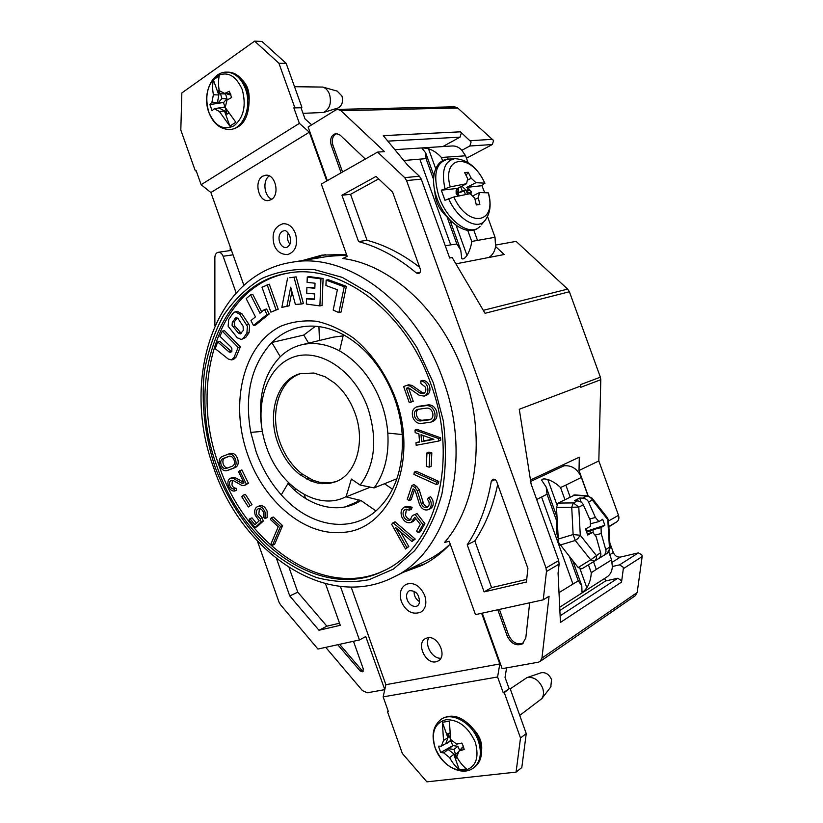 <?xml version="1.0" encoding="UTF-8"?>
<svg xmlns="http://www.w3.org/2000/svg" width="823" height="823" viewBox="0 0 823 823"><rect width="100%" height="100%" fill="white"/><g stroke="black" fill="none" stroke-linecap="round" stroke-linejoin="round"><path stroke-width="1.23" d="M357.954 501.433L345.279 506.917M305.6 498.491L304.201 494.541M281.281 494.86L287.978 483.543C308.759 507.04 339.066 514.972 360.916 500.487L346.041 496.886L351.38 479.068L360.155 485.076L374.146 487.895C384.567 473.441 389.125 455.181 387.818 433.093L402.221 434.534C403.754 468.194 395.009 493.656 375.967 510.918C349.189 534.466 308.286 525.835 281.281 494.86C270.386 482.545 261.992 468.184 256.118 451.776L250.789 432.363L262.331 431.406M296.115 489.315L294.377 489.963M342.101 532.399C304.201 536.092 263.586 501.001 247.733 454.759C229.339 403.568 243.042 344.343 281.168 326.062C292.247 321.68 304.057 320.085 316.598 321.268C329.293 324.139 341.699 329.817 353.818 338.304C371.41 352.872 385.987 373.693 395.318 397.848C419.679 462.156 389.217 530.948 342.101 532.399M402.221 434.534C401.326 422.312 398.774 410.276 394.556 398.425C383.343 368.869 366.286 347.625 343.386 334.714L339.57 350.896C326.566 343.952 313.933 341.915 301.681 344.786C293.595 346.781 286.455 350.763 280.273 356.709C264.42 373.385 258.103 395.935 261.313 424.359M345.989 496.67C318.038 511.577 279.614 486.28 266.58 447.362C253.638 411.428 263.813 370.196 290.334 358.355C316.629 345.958 354.055 368.797 367.943 408.27C377.664 439.112 375.072 464.717 360.155 485.076M291.908 291.661L289.089 305.868L286.908 306.3L290.694 287.196L295.385 304.438L301.259 304.026L293.986 277.258L289.778 277.732L296.167 276.867L303.42 303.584L301.259 304.026M285.56 306.485L281.836 307.421L287.587 278.123M245.408 494.366L251.961 504.581L248.32 506.968L241.767 496.742L243.299 495.127L245.408 494.366M273.267 517.029L282.587 525.609L274.594 544.373L272.526 545.238L271.014 543.828L278.256 526.741L270.479 519.55L271.189 517.852L273.267 517.029M393.044 522.739L395.05 521.844L415.245 539.086L411.953 541.544L395.565 527.512L406.819 547.532L405.523 549.034L391.686 524.374L393.044 522.739L413.259 540.022L415.245 539.086M400.42 531.668L408.805 546.575L405.523 549.034M414.319 472.114L416.335 471.301L438.803 481.434L438.402 483.739L436.416 484.582L413.938 474.408L414.319 472.114L436.818 482.268L438.803 481.434M426.962 452.856L428.968 452.084L431.828 452.866L431.149 466.353L429.153 467.155L426.304 466.353L426.962 452.856L429.822 453.648L431.828 452.866M415.008 430.079L417.035 429.349L440.552 437.774L440.737 440.284L438.731 441.046L416.171 445.284L415.975 442.743L419.545 442.064L418.928 433.978L415.204 432.631L415.008 430.079L438.546 438.525L440.552 437.774M415.975 442.743L419.514 441.694M326.145 280.118L328.315 279.717L346.37 286.353L341.01 312.164L338.87 312.627L333.192 310.106L337.368 289.737L325.939 285.499L326.145 280.118L344.23 286.764L338.87 312.627M269.296 284.213L278.195 309.191L270.87 312.154L261.992 287.227L269.296 284.213M250.614 294.85L259.965 313.244L264.471 309.458L266.652 309.016L269.183 313.985L255.655 325.023L253.474 325.496L250.974 320.569L255.439 316.896L246.17 298.615L250.614 294.85L252.815 294.439L261.652 311.824M230.378 453.463L230.584 453.391C233.547 452.856 235.903 454.615 237.631 458.658C238.855 463.051 238.094 466.003 235.357 467.515L228.773 470.005M257.517 506.608L259.605 505.816C262.753 505.137 265.273 506.947 267.146 511.227L267.156 517.646L265.078 518.459L263.586 517.019L263.576 512.534C262.259 509.519 260.5 508.254 258.299 508.737C256.395 509.776 255.871 511.813 256.725 514.828L260.099 518.613L261.158 521.926L255.058 527.502L248.978 520.085L249.904 518.655L254.883 524.724L259.173 520.794L255.264 515.321C254.04 511.001 254.801 508.1 257.517 506.608C260.665 505.939 263.175 507.74 265.057 512.029L265.078 518.459M259.43 508.583L258.813 514.025L262.187 517.801L263.247 521.103L257.146 526.679L255.058 527.502M249.904 518.655L251.992 517.852L256.447 523.284M415.8 518.613L413.105 521.545L411.119 522.451M404.371 507.143L406.377 506.268L412.169 507.215L411.418 509.242L409.422 510.116L405.348 509.447C403.188 510.713 402.56 512.924 403.465 516.083C405.07 519.57 407.272 520.928 410.07 520.157L412.344 515.589L415.049 514.468L422.919 524.56L418.341 532.697L416.592 531.061L420.327 524.416L414.792 517.307L411.109 522.44C407.107 523.551 403.959 521.617 401.665 516.618C400.369 512.091 401.274 508.943 404.371 507.143L410.163 508.089L409.422 510.116M406.428 509.18L405.472 515.188C406.696 518.079 408.537 519.529 410.996 519.539M412.344 515.589L417.035 513.573L424.905 523.644L420.327 531.771L418.341 532.697M418.269 406.377L428.361 404.885C431.982 404.731 434.688 406.747 436.478 410.944C437.857 416.026 436.704 419.504 433.011 421.366L432.867 421.417M237.312 311.341L241.921 313.758L248.7 324.056L249.606 325.877L249.06 332.667L245.655 337.512L241.345 339.498L237.271 337.79L228.166 326.34L228.66 319.612L232.94 313.337L235.193 311.763L239.719 314.201L247.425 326.34L246.879 333.14L243.474 337.996L241.345 339.498M217.653 341.905L228.948 351.915L230.615 352.439L231.86 351.267L231.87 348.468L230.965 347.008L219.906 336.309L222.261 331.144L224.453 330.681L240.326 346.915L238.145 347.409L234.02 357.491L231.489 359.908L228.249 359.023L215.245 348.674L217.653 341.905L219.844 341.422L231.602 351.75M240.326 346.915L236.201 356.976L233.66 359.394L231.489 359.908M307.267 277.022L309.438 276.631L323.1 278.472L322.06 305.467L319.9 305.909L306.321 304.068L306.506 298.811L314.417 299.582L314.623 293.945L306.701 293.163L306.897 287.505L314.828 288.297L315.024 283.194L307.082 282.382L307.267 277.022L320.929 278.874L323.1 278.472M306.506 298.811L314.437 298.944M306.897 287.505L314.849 287.669M406.84 385.37L408.712 384.783L412.035 385.421L422.034 392.396L424.246 393.157M423.444 393.61L423.279 393.661C425.614 392.55 426.355 390.4 425.501 387.221L421.016 383.569L420.687 381.018L422.734 380.38C425.758 380.535 428.001 382.345 429.452 385.843C430.717 390.575 429.606 393.785 426.129 395.452L424.102 396.12L419.164 395.215L409.165 388.219L406.367 388.271L411.191 401.994L409.319 402.684L403.651 386.553L406.665 385.421L409.988 386.059L419.997 393.055L422.034 392.396M408.517 387.89L413.228 401.326L409.319 402.684M414.494 489.819L411.13 499.756L409.124 500.621L407.241 499.335L411.911 485.457L413.928 484.624L416.788 486.547L419.185 489.726L423.32 502.935C424.359 505.394 425.944 506.659 428.063 506.731M411.911 485.457L414.782 487.381L417.179 490.57L421.335 503.81C422.734 506.855 424.668 508.038 427.147 507.359C429.061 506.238 429.616 504.293 428.834 501.526L427.487 499.294L428.701 497.606L430.686 496.742L432.692 500.075C433.875 504.211 433.042 507.122 430.192 508.789L428.207 509.684C424.483 510.702 421.582 508.933 419.483 504.365L415.337 491.156L413.105 488.821L409.124 500.621M232.539 477.505L235.697 477.875L243.824 482.453M241.952 483.327L244.04 482.906L238.485 471.528L241.89 469.923L248.433 483.296L243.865 485.611L241.653 485.323L233.29 480.591L231.232 480.313C229.566 481.188 229.092 482.957 229.843 485.621C230.81 487.946 232.168 489.037 233.907 488.903L234.504 491.053C231.911 491.249 229.884 489.613 228.424 486.136C227.313 482.155 228.012 479.5 230.522 478.194L233.578 478.605L241.952 483.327L243.906 482.638M232.395 480.241L231.952 484.881C232.919 487.206 234.277 488.296 236.016 488.162L236.613 490.302L234.504 491.053M288.41 273.071C217.92 285.355 188.436 384.269 219.113 465.797C245.377 544.569 323.346 600.101 384.547 570.38M387.818 433.093C387.067 423.063 384.958 413.177 381.502 403.455C372.335 379.208 358.355 361.688 339.57 350.896M375.967 510.918L360.916 500.487M336.401 481.445L331.288 482.679L319.777 482.329L317.709 483.111L329.221 483.461L335.434 481.825C355.999 474.82 365.865 442.198 355.042 413.249C350.495 400.842 343.747 390.822 334.796 383.179L325.085 376.739L313.933 373.035L300.436 373.611C277.289 379.197 266.806 413.527 277.855 443.011C282.701 456.292 290.066 466.847 299.963 474.665L302.051 473.904C292.165 466.106 284.799 455.582 279.974 442.321C269.152 413.393 279.038 379.681 301.496 373.344M317.709 483.111L310.909 481.033L312.987 480.262L302.051 473.904M299.963 474.665L310.909 481.033M251.961 504.581L248.32 506.968M243.299 495.127L249.873 505.363M282.587 525.609L280.509 526.453L272.526 545.238M271.189 517.852L280.509 526.453M408.805 546.575L406.819 547.532M413.259 540.022L411.953 541.544M436.818 482.268L436.416 484.582M429.822 453.648L429.153 467.155M438.546 438.525L438.731 441.046M346.37 286.353L344.23 286.764M278.195 309.191L270.87 312.154M267.105 284.604L276.014 309.633M269.183 313.985L267.002 314.437L253.474 325.496M264.471 309.458L267.002 314.437M221.953 456.621L228.455 454.07C231.428 453.555 233.773 455.314 235.501 459.347C236.726 463.75 235.975 466.703 233.238 468.225L226.778 470.674C223.825 471.219 221.48 469.47 219.751 465.427C218.537 461.096 219.268 458.154 221.953 456.621M263.247 521.103L261.158 521.926M262.187 517.801L260.099 518.613M424.905 523.644L422.919 524.56M417.035 513.573L415.049 514.468M412.169 507.215L410.163 508.089M429.853 422.353L420.872 423.464C417.292 423.578 414.627 421.561 412.879 417.415C411.49 412.313 412.662 408.846 416.387 407.015L426.335 405.574C429.956 405.42 432.661 407.447 434.462 411.644C435.84 416.736 434.688 420.214 430.995 422.086L429.853 422.353M343.386 334.714C328.14 326.71 313.337 324.283 298.996 327.42C288.657 329.817 279.594 334.838 271.816 342.481C251.221 365.031 244.215 394.999 250.789 432.363M222.261 331.144L238.145 347.409M320.929 278.874L319.9 305.909M296.167 276.867L293.986 277.258M281.836 307.421L286.908 306.3M413.228 401.326L411.191 401.994M407.869 387.798L406.367 388.271M420.687 381.018C423.722 381.162 425.964 382.993 427.415 386.481C428.68 391.234 427.579 394.443 424.092 396.12M423.279 393.661L419.997 393.055M428.701 497.606L430.707 500.95C431.89 505.096 431.046 507.997 428.207 509.674M236.016 488.162L233.907 488.903M248.433 483.296L243.865 485.601M239.781 470.643L246.324 484.047M216.994 466.487C186.07 384.382 216.079 284.727 287.289 273.257C338.829 262.527 405.245 310.004 430.851 384.002C460.047 462.032 434.811 548.334 383.559 570.874C322.246 601.664 243.423 545.886 216.994 466.487M384.464 483.749L392.54 489.212M358.149 502.143L357.758 499.746M346.041 496.886L370.412 487.144M421.561 441.684L421.037 434.739L433.844 439.348L421.561 441.684L423.578 440.922L423.166 435.501M232.487 466.116L226.068 468.554C224 468.935 222.364 467.711 221.15 464.882C220.297 461.847 220.811 459.79 222.694 458.72L229.133 456.209C231.212 455.839 232.858 457.074 234.071 459.903C234.925 462.979 234.401 465.046 232.487 466.116M429.328 419.833L420.337 420.964C417.837 421.047 415.975 419.637 414.741 416.736C413.774 413.167 414.597 410.739 417.189 409.453L426.859 408.095C429.4 407.992 431.293 409.412 432.538 412.344C433.505 415.913 432.692 418.351 430.11 419.658L430.83 419.308M232.086 325.352L232.333 322.091L235.975 317.596L238.176 318.779L243.104 326.268L243.279 330.435L240.337 333.891L238.382 333.068L232.086 325.352M280.273 356.709L271.816 342.481L303.759 335.064L308.594 343.119M315.476 326.237L303.759 335.064M343.119 335.877L333.356 337.152M374.146 487.895L396.933 478.729M319.777 482.329L312.987 480.262M433.165 439.112L423.578 440.922M222.694 458.72L224.823 458.03C222.94 459.1 222.426 461.158 223.28 464.182C224.298 466.672 225.749 467.937 227.621 467.968M224.823 458.03L229.782 456.096M418.29 409.237C416.407 410.821 415.893 413.084 416.777 416.037C418.002 418.928 419.864 420.337 422.364 420.255L420.337 420.964M431.046 419.164L422.364 420.255M232.333 322.091L234.524 321.639L237.086 317.904L234.894 318.347M234.524 321.639L234.277 324.9L234.987 326.134L232.796 326.597M238.382 333.068L240.563 332.585L234.987 326.134M240.563 332.585L241.334 333.222M318.933 326.587L319.447 340.496M393.363 577.262C325.97 611.499 241.551 551.698 213.713 467.834C181.019 381.183 213.064 274.625 291.486 262.331C345.979 251.519 415.975 301.568 443.021 379.609C473.842 461.95 447.228 552.994 393.353 577.262L427.137 560.329C435.398 556.194 443.083 550.772 450.181 544.075C441.817 553.035 432.497 560.103 422.25 565.267L403.105 572.376M482.257 613.156L502.143 668.667L538.396 662.186L540.042 661.517L541.956 658.081L549.075 596.222L543.242 599.833L475.468 614.637L449.193 541.236L444.461 542.532C477.165 505.271 486.455 435.11 463.606 373.117C441.704 310.755 390.668 264.481 342.81 258.525L347.183 256.313L321.309 184.064L377.592 152.09L404.69 177.634L406.572 180.566L546.009 567.973L546.462 571.512L559.126 564.074L558.683 560.586L531.113 484.037L519.272 409.257L580.74 386.008L580.277 384.732L600.368 377.171L569.393 291.754L485.045 313.296L452.177 257.537L449.677 258L421.263 179.136L419.411 176.245L407.879 165.454L383.292 135.641L460.489 131.824L461.302 133.069L460.047 137.143L442.795 146.576M346.75 255.12L328.778 256.272L291.486 262.331M325.507 583.723L340.269 625.305L318.974 630.253L289.747 595.934L276.59 558.776M257.383 541.05L278.976 602.066L280.499 604.74L317.945 649.049L359.445 639.975L340.434 586.48M236.129 292.906L223.115 256.272C221.984 253.505 220.358 252.177 218.239 252.291C216.13 252.805 215.009 254.574 214.865 257.609L214.875 325.815M526.422 582.046L484.099 591.881L467.227 544.785C479.068 526.936 487.093 505.775 491.28 481.301L492.679 479.325C494.407 478.842 495.755 479.614 496.701 481.64L527.903 568.415L526.422 582.046M420.286 269.09C420.851 271.415 420.234 272.917 418.454 273.586L416.407 272.989C397.9 257.455 378.621 246.993 358.561 241.592L341.936 195.226L376.06 176.41L392.643 192.222L420.286 269.09M543.242 599.833L546.462 571.512M409.309 569.269L425.285 563.662M325.373 254.646L309.088 259.471M230.234 246.951L230.224 250.573M289.747 595.934L297.772 592.169L289.079 567.633M318.974 630.253L326.875 626.18L297.772 592.169M339.529 623.217L326.875 626.18M384.773 689.581L365.741 636.539L359.445 639.975M325.723 647.341L362.408 690.569L367.161 692.791L384.629 689.674M484.099 591.881L491.578 587.622L474.84 540.927L467.227 544.785M526.71 579.402L491.578 587.622M474.84 540.927C485.56 524.858 493.183 506.011 497.689 484.397M419.648 267.31C402.684 254.142 385.143 245.141 367.037 240.306L358.561 241.592M341.936 195.226L350.547 194.321L378.662 178.9M367.037 240.306L350.547 194.321M559.866 610.45L605.615 580.945L617.785 578.25L621.365 580.575L621.54 582.087L623.33 568.693L642.156 556.574L637.187 592.519L635.191 595.78M559.126 564.074L558.066 573.178L560.442 622.425L621.54 582.087M377.592 152.09L384.506 151.638L340.907 110.683L337.769 109.377L335.712 110.004L308.131 127.03L327.338 180.638M468.009 162.522L465.581 155.794L461.878 150.28L469.84 146L471.116 141.926L460.489 131.824M454.605 106.825L457.681 107.978L493.594 140.548L492.319 144.529L466.456 158.222M506.608 667.875L505.034 677.35L509.118 688.738L503.264 692.812L497.596 676.979L499.798 663.945L481.65 613.289M351.174 587.087L385.874 684.695L383.148 696.865L388.343 711.504L387.479 711.638L402.354 753.487L426.88 781.85L516.083 772.118L520.506 737.984L504.273 692.647L503.264 692.812M302.236 260.593L321.937 255.13L346.493 254.4M326.803 180.947L309.345 132.205L299.387 123.357L293.852 107.906L301.023 107.772L305.004 118.872L311.67 124.849M196.193 170.793L195.308 170.855L196.049 170.382L201.131 184.691L210.894 192.531L243.865 285.262M353.479 641.282L363.313 668.996L362.727 671.805L360.186 670.992L337.759 644.718M609.143 526.669L616.746 521.885C618.783 520.383 619.369 518.192 618.505 515.332L598.825 460.952L600.79 379.701L580.709 387.324L580.74 386.008M610.09 543.581L613.32 552.521C614.874 555.926 617.26 557.438 620.46 557.068L638.453 552.85L619.554 564.866L612.333 566.522L611.623 559.866L608.773 551.976M642.156 556.574L641.991 555.083L638.453 552.85M496.135 244.976L516.103 241.376L567.664 289.11L569.393 291.754M600.368 377.171L600.79 379.701M619.554 564.866L623.155 567.17L623.33 568.693M559.702 607.23L606.932 576.974C610.327 574.67 612.127 571.193 612.333 566.522M605.615 580.945L604.699 578.404M529.673 602.796L525.804 637.887L522.43 643.853C516.134 646.364 511.021 643.668 507.112 635.768L497.792 609.761M499.396 609.411L508.521 634.872C512.091 642.3 516.947 645.129 523.099 643.349M341.113 172.809L331.134 144.982C329.756 138.645 331.443 134.818 336.206 133.491L340.105 135.085L365.33 159.055M337.06 133.532C332.862 135.373 331.443 139.159 332.821 144.889L342.543 171.997M530.475 480.025L579.289 457.207L579.022 470.53L598.825 460.952M405.801 584.546L406.253 584.299C413.918 581.902 420.08 585.667 424.74 595.574C427.034 603.28 425.717 608.804 420.8 612.168L420.358 612.394M427.435 637.835C437.702 634.965 447.63 655.972 438.289 660.91L435.984 661.795C425.542 664.428 415.934 643.37 425.378 638.617L427.435 637.835M385.874 684.695L499.798 663.945M509.118 688.738L504.273 692.647M388.23 711.165L387.479 711.638M271.096 199.68L268.401 200.565C258.545 202.221 253.587 180.978 262.722 176.194L265.675 175.227C275.53 173.756 280.252 195.164 271.096 199.68M282.608 223.805L283.071 223.733C288.554 223.496 292.7 226.798 295.498 233.629C298.163 244.75 295.57 251.725 287.721 254.564L287.33 254.616M309.345 132.205L210.894 192.531M254.626 41.15L261.971 41.448L286.188 63.412L301.876 107.227L294.716 107.36L278.925 63.258L254.626 41.15L181.852 92.937L180.813 130.065L195.308 170.855M293.852 107.906L294.716 107.36M301.876 107.227L301.023 107.772M360.186 670.992L361.678 670.128L339.611 644.306M361.678 670.128L363.334 671.115M579.022 470.53L588.208 495.96M455.901 263.854L504.18 254.523L495.559 246.458L495.024 237.271L487.576 216.644M428.886 637.671C424.174 644.738 432.414 658.976 440.809 658.235M383.148 696.865L497.596 676.979M269.296 175.937C262.331 180.288 264.049 196.255 271.785 199.228M299.387 123.357L201.131 184.691M563.58 464.553L564.022 465.787C571.81 465.129 577.592 469.007 581.357 477.433L588.044 495.94M530.701 481.424L564.022 465.787M488.852 257.486C492.535 255.151 494.777 251.468 495.559 246.458M414.103 591.315C413.938 595.78 415.738 599.216 419.483 601.613M474.881 766.882L473.729 767.756C480.55 761.81 482.083 752.88 478.338 740.947C472.361 722.923 451.734 711.288 441.087 719.374L442.27 718.572C452.66 713.191 463.236 716.915 473.976 729.744C479.953 736.338 482.473 743.395 481.537 750.926C481.537 758.045 479.315 763.363 474.881 766.882L474.758 766.974M288.245 233.094C286.764 237.086 287.32 240.8 289.922 244.215M228.156 72.146L228.352 72.157C233.341 72.301 237.826 74.759 241.777 79.522C247.106 84.43 249.554 91.291 249.132 100.108C248.824 117.607 242.723 127.39 230.831 129.478L230.656 129.478M510.126 688.563L526.247 733.591L521.803 767.54L516.083 772.118M557.757 537.347C556.163 531.617 555.885 526.37 556.914 521.617L547.028 494.201L546.194 487.093L541.668 480.21C542.018 478.791 544.054 478.554 547.789 479.48C552.583 481.229 556.832 483.914 560.545 487.525L565.843 485.097L570.123 496.948M547.028 494.201L536.689 499.51M593.506 561.728L596.284 569.413L591.284 572.726C590.976 578.518 589.494 583.548 586.85 587.787C584.515 590.749 582.9 592.19 582.005 592.107L581.789 585.791L578.26 580.832L569.722 557.13M559.002 592.611L578.26 580.832M394.855 149.663L452.208 145.969C455.86 145.805 459.08 147.245 461.878 150.28M481.537 750.926L479.49 740.103L473.976 729.744M520.506 737.984L526.247 733.591M249.132 100.108L246.89 88.833L241.777 79.522M278.925 63.258L286.188 63.412M588.435 564.825L591.284 572.726M560.545 487.525L564.907 499.612M465.581 155.794L441.426 157.471C437.486 153.16 433.176 150.249 428.495 148.726C424.853 147.965 422.693 147.831 422.014 148.315L425.686 152.872L426.047 158.633L403.795 160.495M475.344 742.439C479.521 758.178 475.745 767.561 464.028 770.585C451.333 770.328 441.694 762.715 435.12 747.747C430.933 732.48 434.523 723.129 445.891 719.703C458.596 719.487 468.41 727.059 475.344 742.439M242.219 89.501C246.478 105.406 243.773 117.494 234.113 125.765C223.465 130.775 215.029 126.258 208.795 112.226C204.557 96.857 207.118 84.882 216.47 76.302C227.097 70.768 235.676 75.171 242.219 89.501M450.963 222.971L452.455 222.364M450.757 222.405L451.704 221.644M556.914 521.617L557.048 520.99M459.111 750.946L456.744 756.779C459.337 761.635 462.567 765.699 466.446 768.97L459.316 769.793C455.448 766.542 452.218 762.489 449.636 757.654L443.792 752.901L440.706 752.5L438.453 746.173L441.385 746.152L443.515 740.474L442.373 722.265L449.409 721.215L450.593 739.507L456.683 744.126L461.878 743.056L463.298 746.235L464.172 749.486L459.111 750.946L463.411 746.574M226.994 100.046L225.255 107.474L235.8 122.246L229.874 126.145L219.36 111.455L214.278 108.687L212.108 110.745L209.916 104.583L211.943 102.124L213.404 94.748C212.406 89.563 212.406 84.625 213.394 79.934L219.237 75.819C218.249 80.52 218.27 85.479 219.278 90.684L224.628 93.421L229.36 91.26L231.592 97.515L226.994 100.046M467.752 230.409L471.733 241.437L495.024 237.271M441.426 157.471L442.609 160.732M471.733 241.437C471.198 246.159 469.624 250.84 467.001 255.48C464.728 258.556 462.989 259.595 461.765 258.597L460.757 250.141L456.827 243.999L450.706 244.873L419.864 159.271M456.827 243.999L447.054 216.912C439.266 209.906 435.182 201.244 434.811 190.915M433.567 179.496L426.047 158.633M449.975 220.245L449.749 219.648M448.082 217.766L447.054 216.912M451.066 741.091L452.732 745.71L440.706 752.5M443.792 752.901L452.732 745.71M447.835 749.218L455.932 755.565L453.792 754.31L449.636 757.654M453.792 754.31L459.316 769.793M455.633 755.751L456.477 758.055L457.526 758.148M519.735 715.403L541.791 698.665C543.736 695.723 544.003 692.133 542.583 687.905C538.921 680.024 533.726 676.588 527.008 677.586L510.229 688.851M449.595 733.056L447.784 733.643L448.576 735.947L447.887 737.727L442.373 722.265M447.887 737.727L443.515 740.474M448.576 735.947L445.829 743.56L441.385 746.152M451.848 740.566L445.829 743.56M209.916 104.583L223.414 102.505L224.988 106.98M214.278 108.687L225.348 106.928M219.391 108.183L226.469 111.938L224.504 111.084L219.36 111.455M224.504 111.084L229.874 126.145M226.109 111.938L226.932 114.16L228.743 113.337M303.018 113.337L323.532 112.484C329.694 109.12 331.7 103.07 329.539 94.336C328.099 90.561 325.877 88.133 322.873 87.073L294.531 86.713M224.628 93.421L230.461 93.791L230.759 94.419M219.113 89.748L218.476 90.437L219.247 92.68L218.753 94.964L213.394 79.934M218.753 94.964L213.404 94.748M219.247 92.68L217.426 102.69L211.943 102.124M223.414 102.505L217.426 102.69M581.182 502.174L579.69 498.028L582.951 498.121C585.842 498.666 587.725 499.993 588.579 502.102L595.43 517.482L598.877 521.587L602.693 519.292L604.854 525.259L601.047 527.594L601.232 533.53L605.718 549.538C606.407 551.698 605.728 553.684 603.681 555.504L581.851 568.847L578.158 567.531L558.467 542.388L556.471 507.39L558.128 503.079L574.938 494.901M461.158 749.208L462.999 746.975M459.697 750.453L457.866 746.307L453.082 745.607M463.37 746.451L461.24 748.508M449.132 748.786L453.987 749.444L457.866 746.307M453.987 749.444L455.932 755.565M456.477 758.055L456.94 757.129M458.709 751.852L455.932 754.125M550.782 686.948L551.544 679.541C549.116 674.335 545.67 672.082 541.184 672.751L540.845 672.864M449.677 733.797L447.784 733.643M448.864 735.741L450.037 736.431M449.687 736.616L450.726 740.309L447.136 743.19M220.615 107.638L225.255 107.474M225.121 107.494L226.469 111.938M226.932 114.16L228.434 112.864M227.076 110.704L226.562 110.786M337.584 108.122L337.914 108.019C342.029 105.776 343.376 101.774 341.946 96.013L337.193 91.116M223.753 102.361L226.942 98.781L225.492 93.472M230.183 94.347L227.971 94.491L230.913 94.882M227.971 94.491L226.963 93.565M220.924 91.579L218.476 90.437M219.597 92.649L220.502 93.771L225.584 93.966M220.502 93.771L221.953 98.606L218.681 102.196M226.942 98.781L221.953 98.606M603.681 555.504L601.037 557.13L600.584 555.885M581.851 568.847L601.037 557.13M598.578 558.622C600.615 556.79 601.294 554.795 600.615 552.624L596.089 536.514L592.673 532.378L587.725 535.053L585.513 528.942L590.482 526.309L590.256 520.352L583.363 504.869C582.499 502.75 580.616 501.413 577.715 500.857L574.433 500.754L579.69 498.028M577.715 500.857L573.353 502.915L578.785 507.071L571.728 507.256L573.117 534.549L580.277 535.269L596.202 555.299C596.778 558.004 596.171 559.969 594.391 561.173L590.708 559.825L600.615 552.624M605.718 549.538L609.411 547.316L610.141 548.097M608.536 520.764L607.292 517.564M591.912 497.977L592.272 499.921C590.893 497.473 588.959 496.197 586.47 496.084L587.766 495.909M583.363 504.869L578.785 507.071L580.277 535.269L577.849 538.581L575.256 540.485L573.117 534.549L557.829 539.199M456.22 190.885L457.382 188.416L441.313 190.206L450.202 186.893C441.365 154.59 471.723 152.8 484.726 183.138L481.969 185.689L466.764 187.377L468.647 189.197L466.59 190.247L469.851 190.36L471.466 191.934L469.1 193.127L461.857 186.121M484.603 192.459L481.969 185.689M441.313 190.206L444.955 200.287L453.843 196.985C468.112 228.712 497.359 223.681 488.234 192.849L479.5 192.561L478.297 197.767L479.85 204.474L476.311 204.937L474.758 198.209L470.19 193.672L453.843 196.985M597.056 559.568L607.179 553.375C609.143 552.007 609.894 549.99 609.411 547.316L607.785 519.694L592.272 499.921L588.579 502.102M594.957 535.115L601.232 533.53M593.157 532.944L593.044 529.642L601.047 527.594M586.665 532.09L593.044 529.642M604.854 525.259L586.398 531.329M587.005 531.072L586.12 528.633M598.877 521.587L590.883 523.665L590.379 523.058M589.7 518.984L595.43 517.482M450.202 186.893L466.59 183.694L467.67 178.591L464.635 172.624L468.215 172.285L471.24 178.231L475.941 182.696L484.726 183.138M590.41 531.133L591.007 532.8M587.581 533.674L587.015 533.067M475.941 182.696L466.764 187.377M467.361 180.227L471.24 178.231M468.215 172.285L466.085 175.35M457.382 188.416L466.59 183.694M458.072 196.008L456.158 193.724L456.127 190.617L456.888 190.535M476.157 204.155L479.85 204.474M478.297 197.767L475.056 199.382M468.935 193.878L469.1 193.127M472.628 196.018L479.5 192.561M471.466 191.934L470.684 194.125M592.673 532.378L587.262 533.757M460.715 186.708L462.217 190.874L466.168 190.422L467.505 194.125M456.446 191.533L458.637 191.275L457.578 188.323M466.59 190.247L469.398 189.115L469.851 190.36M468.647 189.197L469.398 189.115M471.065 193.744L471.486 194.897M466.168 190.422L458.102 192.963L462.217 190.874M458.576 187.809L458.339 190.422M458.236 191.481L458.102 192.963L456.281 193.179M456.467 192.387L458.637 191.275M465.427 194.495L464.234 191.193M459.121 195.781L458.102 192.963L457.876 195.473M457.156 194.681L458.102 192.963L456.199 193.508M229.031 469.923L226.901 470.633M235.357 467.515L233.238 468.225M428.361 404.885L426.335 405.574M419.391 406.099L417.354 406.788M245.655 337.512L243.474 337.996M249.06 332.667L246.879 333.14M248.7 324.056L246.519 324.519M241.921 313.758L239.719 314.201M228.948 351.915L231.129 351.411M236.201 356.976L234.02 357.491M409.988 386.059L412.035 385.421M417.271 490.837L419.277 489.994M416.788 486.547L414.782 487.381M421.242 503.553L423.238 502.678M233.578 478.605L235.697 477.875M246.468 484.613L244.359 485.354M322.194 483.729L324.262 482.947M306.557 478.965L308.635 478.204M215.132 467.207C204.711 435.562 200.966 402.437 204.474 371.142C208.116 350.773 214.464 332.183 223.517 315.363C234.051 299.942 246.838 287.639 261.879 278.431C277.999 271.353 295.375 268.38 314.005 269.522L342.306 277.392L370.041 293.585C387.777 308.306 403.476 326.412 417.148 347.892L433.423 383.014L443.268 420.676C446.488 446.303 446.025 470.787 441.889 494.129C435.737 516.134 426.602 535.032 414.494 550.844L393.394 569.125L369.116 579.69C351.833 582.91 334.303 582.2 316.557 577.551C299.068 570.823 282.546 560.895 267.002 547.768C244.719 526.195 226.901 498.347 215.132 467.207M223.115 256.272L233.032 254.811M495.096 479.593L491.28 481.301M416.407 272.989L420.131 272.259M637.187 592.519L541.956 658.081M340.907 110.683L457.681 107.978M419.411 176.245L404.69 177.634M492.782 139.324L470.293 140.671M421.263 179.136L406.572 180.566M546.009 567.973L558.683 560.586M567.664 289.11L483.296 310.333M608.557 520.99L618.505 515.332M469.84 146L492.319 144.529M617.785 578.25L560.124 615.83M507.112 635.768L508.521 634.872M332.821 144.889L331.134 144.982M387.818 141.134L460.047 137.143M418.825 597.436C420.018 601.479 419.524 604.308 417.364 605.903L416.201 606.345C412.272 606.736 409.257 604.545 407.169 599.782C405.904 595.523 406.655 592.488 409.412 590.667C414.525 590.626 417.652 592.869 418.804 597.375L418.804 597.385M289.85 236.098L289.85 236.098C290.581 239.73 292.237 243.999 286.527 247.61C283.482 247.795 281.188 245.995 279.635 242.209C278.267 237.261 279.182 233.619 282.382 231.294L283.986 230.759C285.591 229.956 287.536 231.705 289.819 236.016M609.113 526.288L616.746 521.885M612.291 562.181L620.46 557.068M581.357 477.433L565.843 485.097M596.284 569.413L611.623 559.866M609.761 554.712L613.32 552.521M228.352 72.157L226.901 72.136C235.1 72.722 241.283 78.288 245.46 88.843C252.373 106.764 242.991 129.797 229.411 129.53L230.831 129.478M572.911 583.96L541.606 497.082M580.081 569.012L586.85 587.787M547.789 479.48L556.862 504.622M447.455 157.172L448.165 159.127M473.76 230.039L477.463 240.285M445.284 245.799L450.706 244.873M456.148 225.399L467.001 255.48M428.495 148.726L435.696 168.674M559.959 545.104L575.256 540.485L590.708 559.825L578.158 567.531M573.765 495.086L586.47 496.084L582.951 498.121M556.471 507.39L571.728 507.256L573.353 502.915L558.128 503.079M439.04 196.913C432.6 174.754 435.686 162.152 448.298 159.117C434.647 159.868 429.616 178.869 436.972 198.292C445.253 222.58 468.781 238.67 480.076 226.294C470.53 237.312 447.352 221.325 439.04 196.913M481.362 224.782L484.48 221.13C476.373 230.265 457.526 218.959 448.597 198.744M444.955 188.652C441.2 170.742 444.543 160.742 454.975 158.664L448.298 159.117M485.745 219.638L484.48 221.13C490.251 214.073 491.588 204.69 488.481 192.973M228.907 469.964L226.778 470.674M230.584 453.391L228.455 454.07M433.011 421.366L430.995 422.086M418.423 406.325L416.387 407.015M237.384 311.32L235.193 311.752M408.712 384.783L406.665 385.421M232.642 477.474L230.522 478.194M333.356 337.142L301.681 344.786M218.239 252.291L231.458 250.387M422.899 564.938L422.25 565.267M635.335 595.677L540.155 661.435M454.728 106.825L337.883 109.377M406.253 584.299C402.488 586.439 398.486 590.708 401.326 601.562C405.976 611.53 412.467 615.059 420.8 612.168M283.071 223.733C274.378 226.551 271.374 233.516 274.08 244.637C276.394 251.282 280.941 254.585 287.721 254.564M451.343 221.294L450.5 221.706M473.729 767.756C461.94 777.262 440.943 765.483 435.079 747.706M435.038 747.582L435.038 747.572C431.129 735.196 433.155 725.793 441.087 719.374M229.411 129.53C220.05 129.19 213.198 123.491 208.857 112.453L208.857 112.453M226.901 72.136C211.542 71.447 202.016 94.635 208.805 112.298M572.829 560.967L581.779 585.781M546.194 487.103L556.862 516.69M246.993 86.713L246.056 86.713M449.8 219.751L460.757 250.13M425.686 152.883L433.865 175.556M481.393 743.694L480.694 744.208M541.184 672.751L527.008 677.586M337.523 91.209L322.873 87.073M574.649 494.88L587.509 495.888L592.128 498.234L607.559 517.955L608.506 520.517L610.141 547.953L607.179 553.375M550.999 686.67L541.791 698.665M337.914 108.019L323.532 112.484M484.953 183.251C477.422 167.635 467.433 159.436 454.975 158.664"/></g></svg>
